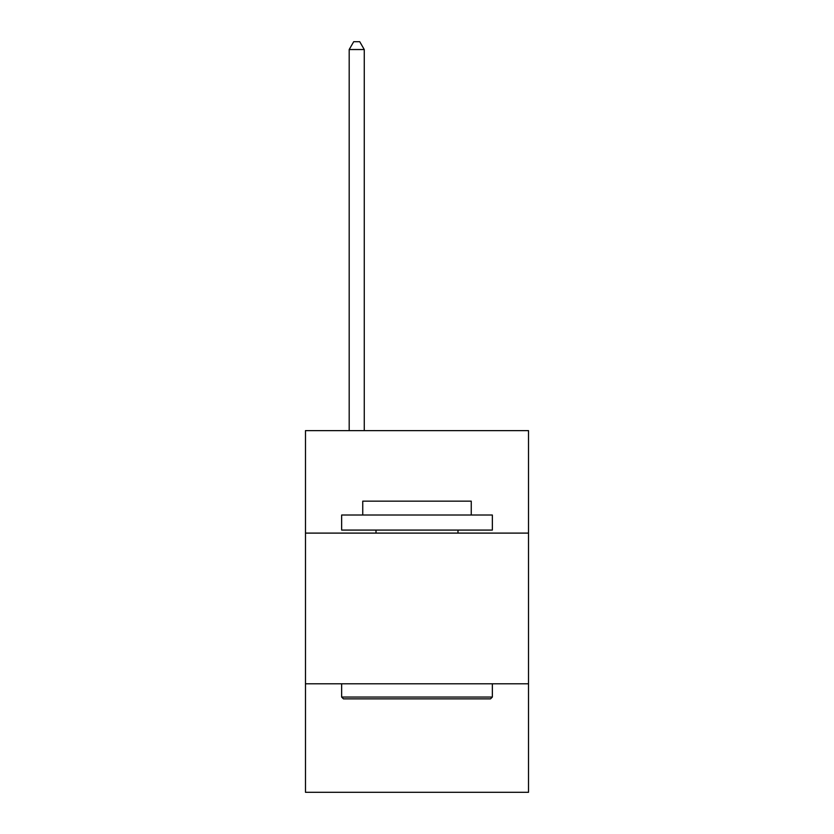 <?xml version="1.0" encoding="UTF-8"?>
<svg xmlns="http://www.w3.org/2000/svg" width="834" height="834" viewBox="0 0 834 834"><rect width="100%" height="100%" fill="white"/><g stroke="black" fill="none" stroke-linecap="round" stroke-linejoin="round"><path stroke-width="1.25" d="M528.516 533.103L528.516 430.625L305.484 430.625L305.484 533.103L528.516 533.103L528.516 792.3L305.484 792.3L305.484 533.103M528.516 683.797L305.484 683.797M343.462 698.871L341.648 697.057L492.352 697.057L490.538 698.871L343.462 698.871M492.352 515.016L492.352 530.08L341.648 530.08L341.648 515.016L492.352 515.016M362.748 515.016L362.748 501.151L471.252 501.151L471.252 515.016M492.352 683.797L492.352 697.057M341.648 683.797L341.648 697.057M457.991 530.08L457.991 533.103M376.009 530.08L376.009 533.103M364.26 430.625L364.26 49.54L349.185 49.54L349.185 430.625M349.185 49.54L353.71 41.7L359.735 41.7L364.26 49.54"/></g></svg>
